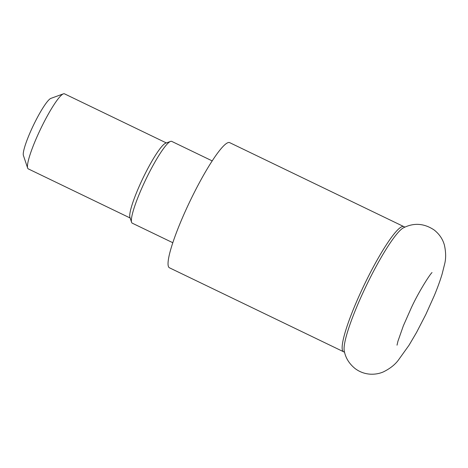 <?xml version="1.0" encoding="UTF-8"?>
<svg xmlns="http://www.w3.org/2000/svg" width="468" height="468" viewBox="0 0 468 468"><rect width="100%" height="100%" fill="white"/><g stroke="black" fill="none" stroke-linecap="round" stroke-linejoin="round"><path stroke-width="0.7" d="M169.147 267.614A69.445 10.378 115.7 0 0 169.416 267.778L343.518 351.725A69.445 10.378 -64.3 0 1 343.249 351.562A69.445 10.378 -64.3 0 1 364.783 283.731A69.445 10.378 -64.3 0 1 403.843 226.617L229.735 142.67A69.445 10.378 115.7 0 0 190.681 199.777A69.445 10.378 115.7 0 0 169.147 267.614M212.22 160.91L171.721 141.383A45.408 6.786 115.7 0 0 170.568 141.406A45.408 6.786 115.7 0 0 145.887 179.332A45.408 6.786 115.7 0 0 131.578 222.265A45.408 6.786 115.7 0 0 132.105 223.072A45.408 6.786 115.7 0 0 132.274 223.183L172.78 242.711M166.339 142.939L64.473 93.822A41.67 6.23 115.7 0 0 63.42 93.84A41.67 6.23 115.7 0 0 40.769 128.647A41.67 6.23 115.7 0 0 27.641 168.041A41.67 6.23 115.7 0 0 28.121 168.784A41.67 6.23 115.7 0 0 28.279 168.884L130.145 218M170.568 141.406L165.707 143.167A41.67 6.23 115.7 0 0 143.056 177.969A41.67 6.23 115.7 0 0 129.928 217.368L131.578 222.265M63.42 93.84L50.924 98.368A32.052 4.791 115.7 0 0 33.497 125.143A32.052 4.791 115.7 0 0 23.4 155.446L27.641 168.041M403.434 227.84A69.562 10.395 115.7 0 0 366.327 285.626A69.562 10.395 115.7 0 0 344.214 350.649C345.425 357.669 349.064 363.642 355.124 368.579C359.64 371.943 364.695 373.809 370.282 374.178C374.915 374.406 379.232 373.663 383.228 371.966C389.826 368.737 394.857 364.818 398.309 360.202L409.026 345.238L416.485 332.561L425.845 314.443L434.333 295.53C437.568 287.726 440.16 280.578 442.114 274.078L444.6 264.186C446.051 258.628 445.986 252.281 444.413 245.133C442.769 239.148 439.353 234.099 434.158 229.987C424.107 223.283 413.864 222.569 403.434 227.84M344.565 352.269L343.518 351.725M432.034 272.563C430.086 274.032 418.626 291.856 411.237 307.973L403.357 325.792L397.935 341.23L397.022 345.173M404.919 227.103L403.843 226.617"/></g></svg>
